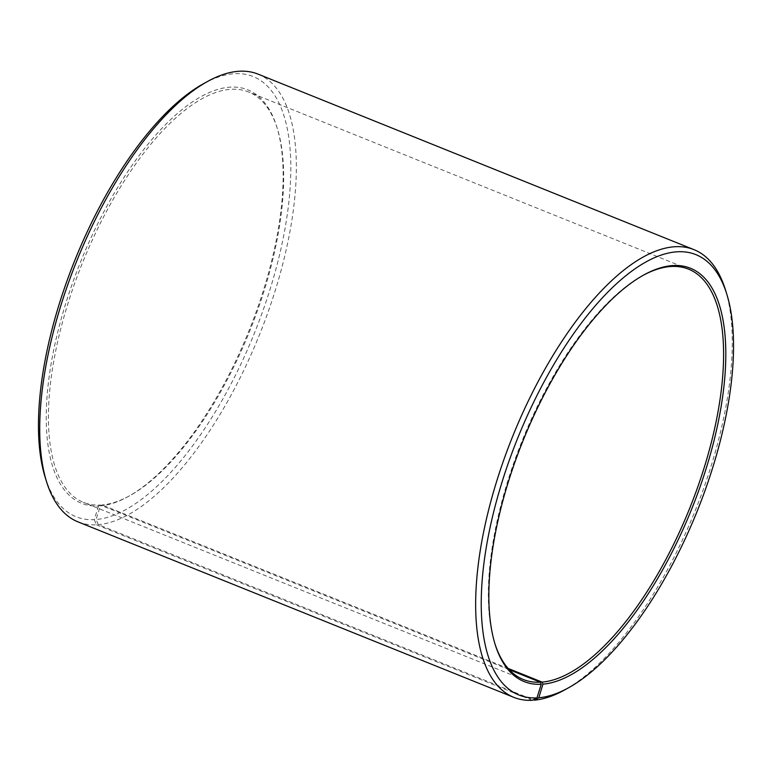 <?xml version="1.0" encoding="UTF-8"?>
<svg xmlns="http://www.w3.org/2000/svg" width="772" height="772" viewBox="0 0 772 772"><rect width="100%" height="100%" fill="white"/><g stroke="black" fill="none" stroke-linecap="round" stroke-linejoin="round"><path stroke-width="0.58" stroke-dasharray="3.86 2.9" d="M509.25 669.691L100.389 505.052A221.188 90.314 -68.1 0 1 83.395 502.36A221.188 90.314 -68.1 0 1 82.237 263.445A221.188 90.314 -68.1 0 1 248.632 92.003A221.188 90.314 -68.1 0 1 277.389 128.77A221.188 90.314 -68.1 0 1 249.8 330.918A221.188 90.314 -68.1 0 1 129.6 495.778A221.188 90.314 -68.1 0 1 102.097 504.936L100.273 505.901L96.095 519.498L98.334 524.642L533.298 699.799M494.891 643.636A221.188 90.314 -68.1 0 1 494.611 642.758A221.188 90.314 -68.1 0 1 522.2 440.609A221.188 90.314 -68.1 0 1 642.401 275.749A221.188 90.314 -68.1 0 1 643.211 275.305M508.092 668.417L102.097 504.936M100.389 505.052L98.546 506.017A222.799 90.971 -68.1 0 1 92.563 234.437A222.799 90.971 -68.1 0 1 276.83 126.994A222.799 90.971 -68.1 0 1 249.047 330.609A222.799 90.971 -68.1 0 1 127.969 496.676A222.799 90.971 -68.1 0 1 100.273 505.901M98.546 506.017L94.252 519.624A237.274 96.886 -68.1 0 1 45.181 477.299M203.721 83.588A237.274 96.886 -68.1 0 1 278.615 258.668A237.274 96.886 -68.1 0 1 96.095 519.498M94.252 519.624L96.461 524.777A241.298 98.526 -68.1 0 1 77.924 521.833M258.186 74.17A241.298 98.526 -68.1 0 1 268.164 311.801A241.298 98.526 -68.1 0 1 98.334 524.642M725.439 289.799A241.298 98.526 -68.1 0 1 695.34 510.331A241.298 98.526 -68.1 0 1 564.216 690.178M96.461 524.777L532.342 700.291M688.605 269.167L248.632 92.003M523.368 679.524L83.395 502.36M277.389 128.77L276.83 126.994M129.6 495.778L127.969 496.676M494.611 642.758L495.17 644.533M642.401 275.749L644.031 274.851"/><path stroke-width="1.16" d="M536.945 697.888A237.274 96.886 -68.1 0 1 530.567 408.658A237.274 96.886 -68.1 0 1 726.819 294.228L725.439 289.799A241.298 98.526 -68.1 0 0 694.076 249.694A241.298 98.526 -68.1 0 0 512.54 436.72A241.298 98.526 -68.1 0 0 513.814 697.357A241.298 98.526 -68.1 0 0 532.342 700.291L536.945 697.888L541.24 684.282L540.352 682.216L509.25 669.691M540.352 682.216A221.188 90.314 -68.1 0 1 523.368 679.524A221.188 90.314 -68.1 0 1 494.891 643.636M643.211 275.305A221.188 90.314 -68.1 0 1 688.605 269.167A221.188 90.314 -68.1 0 1 697.753 486.997A221.188 90.314 -68.1 0 1 542.069 682.101L508.092 668.417M513.814 697.357L77.924 521.833A241.298 98.526 -68.1 0 1 46.561 481.728L45.181 477.299A237.274 96.886 -68.1 0 1 74.778 260.444A237.274 96.886 -68.1 0 1 203.721 83.588L207.784 81.349A241.298 98.526 -68.1 0 1 258.186 74.17L694.076 249.694M46.561 481.728A241.298 98.526 -68.1 0 1 76.66 261.197A241.298 98.526 -68.1 0 1 207.784 81.349M726.819 294.228A237.274 96.886 -68.1 0 1 697.222 511.083A237.274 96.886 -68.1 0 1 568.279 687.929L564.216 690.178A241.298 98.526 -68.1 0 1 534.214 700.165L538.788 697.763L542.967 684.156L542.069 682.101M533.298 699.799L534.214 700.165M568.279 687.929A237.274 96.886 -68.1 0 1 538.788 697.763M541.24 684.282A222.799 90.971 -68.1 0 1 495.17 644.533A222.799 90.971 -68.1 0 1 522.953 440.908A222.799 90.971 -68.1 0 1 644.031 274.851A222.799 90.971 -68.1 0 1 714.351 439.249A222.799 90.971 -68.1 0 1 542.967 684.156"/></g></svg>
